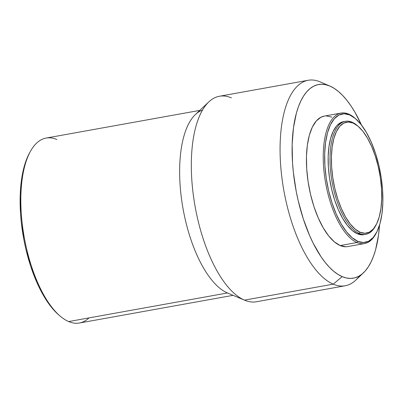 <?xml version="1.0" encoding="UTF-8"?>
<svg xmlns="http://www.w3.org/2000/svg" width="403" height="403" viewBox="0 0 403 403"><rect width="100%" height="100%" fill="white"/><g stroke="black" fill="none" stroke-linecap="round" stroke-linejoin="round"><path stroke-width="0.6" d="M345.457 121.293L343.588 121.63A57.422 23.908 79.8 0 0 329.085 174.811A57.422 23.908 79.8 0 0 357.36 233.765L359.229 233.428L360.096 232.249A56.375 23.475 -100.2 0 1 331.644 166.988A56.375 23.475 -100.2 0 1 353.033 123.026L352.036 122.185A57.422 23.908 79.8 0 0 330.248 166.963A57.422 23.908 79.8 0 0 359.229 233.428A57.422 23.908 -100.2 0 1 330.954 174.474A57.422 23.908 -100.2 0 1 345.457 121.293A57.422 23.908 -100.2 0 1 352.036 122.185A57.422 23.908 -100.2 0 1 357.814 126.028M341.079 113.067L324.264 116.094A66.293 27.605 79.8 0 0 307.524 177.491A66.293 27.605 79.8 0 0 340.167 245.558L356.982 242.53L357.849 241.352A65.251 27.167 -100.2 0 1 324.919 165.819A65.251 27.167 -100.2 0 1 349.678 114.936L348.676 114.094A66.293 27.605 79.8 0 0 323.523 165.789A66.293 27.605 79.8 0 0 356.982 242.53A66.293 27.605 -100.2 0 1 324.339 174.464A66.293 27.605 -100.2 0 1 341.079 113.067A66.293 27.605 -100.2 0 1 348.676 114.094A66.293 27.605 -100.2 0 1 355.28 118.467M359.547 275.823A104.402 43.469 -100.2 0 1 345.175 285.772A104.402 43.469 -100.2 0 1 333.21 284.155L342.177 276.634A98.372 40.96 -100.2 0 1 292.528 162.757A98.372 40.96 -100.2 0 1 329.85 86.046L320.133 81.89A104.402 43.469 79.8 0 0 280.523 163.301A104.402 43.469 79.8 0 0 333.21 284.155A104.402 43.469 -100.2 0 1 281.808 176.957A104.402 43.469 -100.2 0 1 308.169 80.273A104.402 43.469 -100.2 0 1 320.133 81.89A104.402 43.469 -100.2 0 1 320.148 81.895A104.402 43.469 79.8 0 0 320.138 81.895A104.402 43.469 79.8 0 0 320.133 81.89L329.85 86.046A98.372 40.96 -100.2 0 1 329.861 86.051A98.372 40.96 -100.2 0 1 361.516 125.091L355.048 112.427L351.078 106.054L346.963 100.407L342.741 95.541L338.455 91.501L334.142 88.328L329.85 86.046L325.619 84.685L321.488 84.252L317.493 84.756L313.68 86.187L310.078 88.539L306.728 91.783L303.666 95.889L300.905 100.815L298.487 106.523L296.432 112.946L293.48 127.706L292.16 144.526L292.528 162.757L293.344 172.187L296.19 191.224L298.195 200.639L303.283 218.834L309.62 235.584L313.191 243.216L320.949 256.62L325.065 262.267L329.286 267.134L333.573 271.179L337.885 274.352L342.177 276.634L333.21 284.155L244.465 300.134L333.21 284.155A104.402 43.469 79.8 0 0 355.824 280.075L363.486 272.791A98.372 40.96 -100.2 0 1 342.177 276.634L346.409 277.994L350.539 278.428L354.534 277.924L358.348 276.488L361.949 274.141L365.294 270.897L368.362 266.791L371.118 261.859L373.536 256.157L375.596 249.729L378.548 234.974L379.535 225.156A98.372 40.96 -100.2 0 1 363.486 272.791M308.169 80.273L219.423 96.252A104.402 43.469 79.8 0 0 193.057 192.941A104.402 43.469 79.8 0 0 244.465 300.134A104.402 43.469 -100.2 0 1 195.117 206.568A104.402 43.469 -100.2 0 1 208.87 101.848A104.402 43.469 -100.2 0 1 231.382 97.869M208.87 101.848L195.43 114.507A93.959 39.121 79.8 0 0 183.053 208.759A93.959 39.121 79.8 0 0 227.463 292.966L244.465 300.134L227.463 292.966A93.959 39.121 -100.2 0 1 181.582 199.455A93.959 39.121 -100.2 0 1 202.497 110.105M199.797 110.397L46.113 138.068A93.959 39.121 79.8 0 0 22.387 225.086A93.959 39.121 79.8 0 0 68.651 321.559L227.463 292.966L68.651 321.559A93.959 39.121 -100.2 0 1 59.936 315.922A93.959 39.121 -100.2 0 1 24.261 237.473A93.959 39.121 -100.2 0 1 30.331 151.508A93.959 39.121 -100.2 0 1 56.878 139.524M30.331 151.508L29.469 153.08A92.393 38.471 79.8 0 0 23.5 237.609A92.393 38.471 79.8 0 0 58.581 314.753L59.936 315.922M29.5 153.024L26.119 160.525L24.19 166.56L22.613 173.214L20.598 188.115L20.175 196.216L20.523 213.343L21.283 222.199L23.958 240.077L25.842 248.923L30.618 266.01L36.577 281.742L39.927 288.911L47.216 301.499L51.08 306.804L55.045 311.378L58.601 314.768M88.998 317.896A93.959 39.121 -100.2 0 1 68.651 321.559A93.959 39.121 79.8 0 0 79.416 323.015L233.1 295.344M227.569 293.011L244.586 300.185A104.402 43.469 -100.2 0 1 244.465 300.134A104.402 43.469 79.8 0 0 256.424 301.751L345.175 285.772M324.385 116.074L320.964 117.218L316.279 120.986L312.355 127.076L309.338 135.252L307.348 145.196L306.461 156.53L306.708 168.817L308.083 181.587L310.527 194.347L313.952 206.608L318.229 217.897L323.186 227.781L328.636 235.876L334.369 241.881L340.167 245.558L345.804 246.767M331.86 117.122L326.223 115.913M340.167 245.558A66.293 27.605 79.8 0 0 347.764 246.586L364.579 243.558A66.293 27.605 -100.2 0 1 356.982 242.53L340.167 245.558M375.994 233.549A66.293 27.605 -100.2 0 1 364.579 243.558M356.982 242.53A66.293 27.605 79.8 0 0 375.712 234.072L376.286 233.025A65.251 27.167 -100.2 0 1 357.849 241.352L356.982 242.53M355.728 118.85L354.826 118.069A66.293 27.605 79.8 0 0 348.676 114.094L349.678 114.936A65.251 27.167 -100.2 0 1 355.728 118.85A65.251 27.167 -100.2 0 1 380.503 173.33A65.251 27.167 -100.2 0 1 376.286 233.025M349.678 114.936L355.381 118.553L361.023 124.462L366.387 132.436L371.269 142.163L375.475 153.276L378.845 165.341L381.253 177.899L382.608 190.468L382.85 202.563L381.973 213.716L380.019 223.509L377.047 231.554L373.188 237.543L368.579 241.256L363.4 242.541L357.849 241.352L352.146 237.73L346.499 231.826L341.134 223.851L336.258 214.124L332.052 203.011L328.677 190.946L326.269 178.388L324.919 165.819L324.677 153.724L325.548 142.566L327.508 132.778L330.475 124.734L334.339 118.739L338.948 115.031L344.127 113.747L349.678 114.936M343.688 121.615L340.726 122.603L336.671 125.867L333.271 131.141L330.661 138.224L328.939 146.838L328.168 156.656L328.38 167.295L329.568 178.358L331.689 189.41L334.656 200.029L338.359 209.807L342.651 218.366L347.371 225.383L352.338 230.581L357.36 233.765L362.242 234.813L364.045 234.637M357.36 233.765A57.422 23.908 79.8 0 0 363.939 234.657L365.808 234.319A57.422 23.908 -100.2 0 1 359.229 233.428L357.36 233.765M375.737 225.579A57.422 23.908 -100.2 0 1 365.808 234.319M359.229 233.428A57.422 23.908 79.8 0 0 375.455 226.103L376.029 225.055A56.375 23.475 -100.2 0 1 360.096 232.249L359.229 233.428M358.262 126.411L357.36 125.63A57.422 23.908 79.8 0 0 352.036 122.185L353.033 123.026A56.375 23.475 -100.2 0 1 358.262 126.411A56.375 23.475 -100.2 0 1 379.666 173.476A56.375 23.475 -100.2 0 1 376.029 225.055M353.033 123.026L357.965 126.154L362.841 131.257L367.476 138.148L371.692 146.551L375.324 156.152L378.236 166.575L380.321 177.426L381.485 188.287L381.696 198.734L380.941 208.376L379.248 216.834L376.684 223.786L373.349 228.964L369.365 232.168L364.891 233.277L360.096 232.249L355.169 229.126L350.293 224.018L345.658 217.131L341.442 208.724L337.805 199.127L334.893 188.7L332.813 177.849L331.644 166.988L331.432 156.54L332.188 146.904L333.88 138.446L336.445 131.494L339.784 126.315L343.764 123.111L348.242 121.998L353.033 123.026M320.138 81.895L329.861 86.051"/></g></svg>
